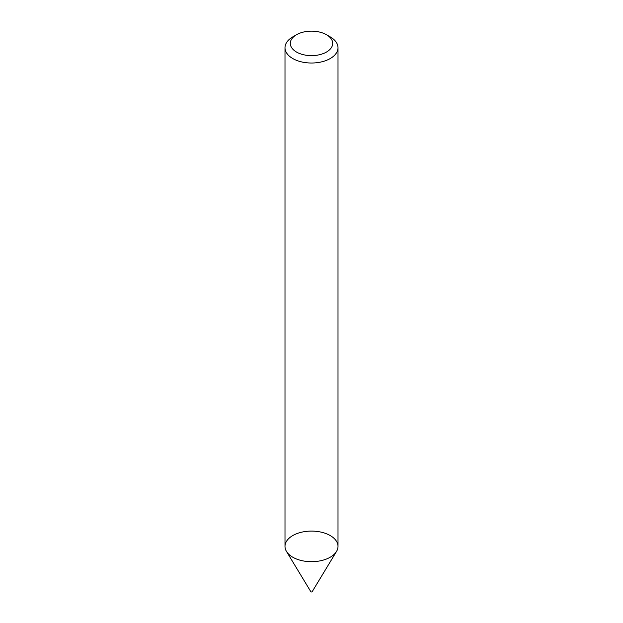 <?xml version="1.0" encoding="UTF-8"?>
<svg xmlns="http://www.w3.org/2000/svg" width="623" height="623" viewBox="0 0 623 623"><rect width="100%" height="100%" fill="white"/><g stroke="black" fill="none" stroke-linecap="round" stroke-linejoin="round"><path stroke-width="0.93" d="M326.491 34.732L330.237 36.897A26.501 15.302 180 0 1 338.001 47.722L338.001 546.394A26.501 15.302 180 0 1 330.237 557.211A26.501 15.302 180 0 1 301.361 560.529A26.501 15.302 180 0 1 284.999 546.394L284.999 47.722A26.501 15.302 180 0 1 292.763 36.897L296.509 34.732A21.198 12.242 180 0 1 326.491 34.732A21.198 12.242 180 0 1 326.491 52.044A21.198 12.242 180 0 1 296.509 52.044A21.198 12.242 180 0 1 296.509 34.732M338.001 47.722A26.501 15.302 180 0 1 330.237 58.539A26.501 15.302 180 0 1 301.361 61.856A26.501 15.302 180 0 1 284.999 47.722M336.521 551.441L312.17 591.694A0.709 0.405 180 0 1 310.83 591.694L286.479 551.441A26.501 15.302 180 0 1 311.5 531.092A26.501 15.302 180 0 1 336.521 551.441A26.501 15.302 180 0 1 330.237 557.211A26.501 15.302 180 0 1 286.479 551.441"/></g></svg>
